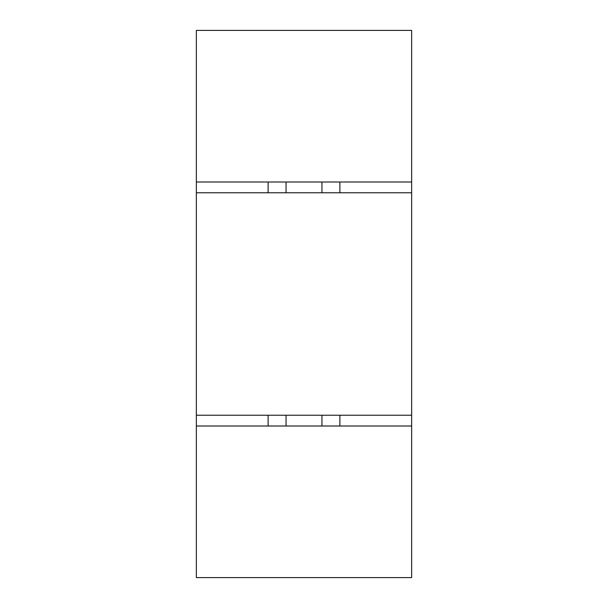 <?xml version="1.0" encoding="UTF-8"?>
<svg xmlns="http://www.w3.org/2000/svg" width="608" height="608" viewBox="0 0 608 608"><rect width="100%" height="100%" fill="white"/><g stroke="black" fill="none" stroke-linecap="round" stroke-linejoin="round"><path stroke-width="0.91" d="M196.354 182.005L196.354 577.6L411.646 577.6L411.646 30.4L196.354 30.4L196.354 182.005L411.646 182.005M196.354 192.766L339.88 192.766L339.88 182.005M339.88 192.766L411.646 192.766M321.944 192.766L321.944 182.005M286.056 192.766L286.056 182.005M268.12 192.766L268.12 182.005M196.354 425.995L339.88 425.995L339.88 415.234L411.646 415.234M339.88 425.995L411.646 425.995M321.944 425.995L321.944 415.234L339.88 415.234M286.056 425.995L286.056 415.234L321.944 415.234M268.12 425.995L268.12 415.234L286.056 415.234M196.354 415.234L268.12 415.234"/></g></svg>
